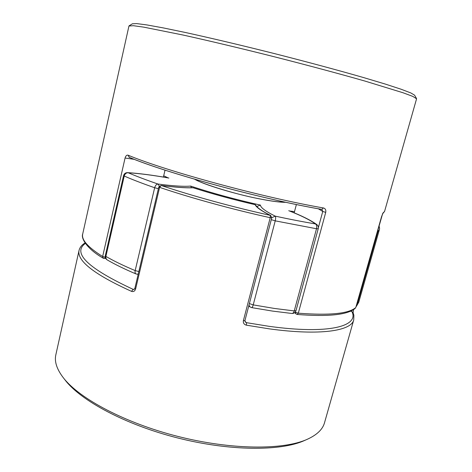 <?xml version="1.0" encoding="UTF-8"?>
<svg xmlns="http://www.w3.org/2000/svg" width="472" height="472" viewBox="0 0 472 472"><rect width="100%" height="100%" fill="white"/><g stroke="black" fill="none" stroke-linecap="round" stroke-linejoin="round"><path stroke-width="0.71" d="M138.243 274.037L137.092 274.214M356.018 306.712L357.127 305.042L356.443 305.207M163.701 175.796L168.097 177.879C152.533 175.112 139.016 173.36 127.552 172.628C125.505 172.658 124.183 173.643 123.581 175.584L124.23 176.044L105.887 256.408L105.958 258.432L107.067 259.818C114.973 264.426 124.632 269.14 136.042 273.961L138.184 274.291M168.864 178.056C153.17 175.248 139.612 173.484 128.201 172.752L127.552 172.628M377.364 231.504L378.019 231.475L377.966 229.392M123.581 175.584L105.297 255.753L105.887 256.408C113.817 261.004 123.581 265.73 135.175 270.598L154.657 187.738C155.353 185.419 156.444 184.18 157.937 184.021C146.249 179.997 136.337 176.245 128.201 172.752C126.26 172.722 124.938 173.814 124.23 176.044C132.538 179.667 142.68 183.567 154.657 187.738L158.38 188.688M138.827 271.542L135.175 270.598C134.833 272.338 135.122 273.453 136.042 273.961M191.526 187.732L190.658 186.08C183.968 186.688 173.059 186.003 157.937 184.021L159.306 186.003M316.771 224.536L315.414 223.917C316.641 224.76 317.007 226.371 316.511 228.743L275.229 220.855L253.216 304.888L274.533 308.464L294.245 310.93L316.511 228.743L318.234 228.737C318.6 227.038 318.116 225.64 316.771 224.536C310.924 220.318 301.909 215.81 289.737 211.019L294.498 211.627M190.658 186.08C211.981 193.119 235.239 199.461 260.444 205.102L257.222 206.329M260.444 205.102C260.585 207.597 265.524 211.279 275.247 216.147L271.795 217.669M248.95 305.219L250.048 306.93L251.623 307.602C252.178 307.585 252.715 306.682 253.216 304.888L249.375 303.59M244.997 321.538L246.514 322.677L268.875 326.294C328.789 334.648 359.339 326.24 351.935 311.626L353.032 312.547L353.876 315.213L353.74 319.91C351.386 330.919 320.087 335.857 269.105 328.825L246.437 325.184C244.095 324.571 243.074 323.072 243.369 320.7L270.22 217.704C232.312 209.356 190.7 197.904 159.607 187.36L135.6 289.041L134.845 288.433L158.793 186.93L159.607 187.36L161.194 185.472L158.793 186.93M85.361 243.399C72.039 253.057 87.963 268.379 133.145 289.354L131.511 291.354C94.258 274.444 76.777 260.798 79.054 250.402L55.843 354.785C54.292 361.469 56.734 369.057 63.177 377.559C79.066 398.457 124.767 422.995 178.103 436.476C231.439 449.987 283.312 450.135 307.231 439.314C316.936 434.901 322.695 429.384 324.512 422.77L353.74 319.91M131.511 291.354C133.446 291.991 134.803 291.218 135.6 289.041M307.231 439.314L304.245 440.624C280.657 451.291 229.864 451.173 177.732 437.969C125.587 424.788 80.854 400.728 65.177 380.131L63.177 377.559M160.993 185.419C175.23 187.272 185.838 188.027 192.824 187.679L193.095 187.762C185.933 188.08 175.301 187.319 161.194 185.472C191.897 195.833 232.92 207.108 270.303 215.362C261.27 210.831 256.219 207.273 255.151 204.689C233.015 199.562 212.329 193.915 193.095 187.762M243.369 320.7L244.938 320.582L271.76 217.816L270.698 215.492C263.352 211.769 258.821 208.86 257.104 206.76L255.151 204.689M134.231 289.383L133.145 289.354L133.841 289.478L134.845 288.433M270.698 215.492L270.303 215.362L270.22 217.704L271.76 217.816M246.437 325.184L246.514 322.677L245.54 322.217L244.927 320.612M104.011 258.455L105.409 257.824M103.84 258.402L103.238 258.213C86.795 248.803 80.836 238.224 82.694 234.047L128.95 26.007L133.411 25.7L143.789 27.152L182.735 34.963C208.671 40.698 240.679 48.309 274.191 56.74C307.685 65.266 339.457 73.791 365.003 81.084L402.976 92.736L412.799 96.4L416.575 98.79L384.562 211.45L383.164 212.813L381.624 216.441M318.37 227.61L322.748 211.462L325.733 212.365C326.134 209.963 325.356 208.488 323.397 207.957L321.78 209.385C261.978 199.125 167.117 173.265 129.263 157.323L128.124 155.205C126.761 154.845 125.741 155.79 125.068 158.031L134.337 159.365M416.528 98.542L414.581 95.173L410.858 92.96L401.165 89.255L385.4 84.105L363.871 77.656C338.837 70.446 307.738 62.062 274.958 53.719C242.16 45.465 210.813 38.049 185.36 32.485L163.353 27.919L147.04 24.951L136.75 23.6L132.425 23.777L129.11 25.812M163.4 177.065L165.035 170.144M294.18 212.825L296.387 204.518M295.313 312.016L295.743 313.732L294.764 312.588M318.287 208.777L322.748 211.462L321.969 209.438M325.733 212.365L298.31 313.19C329.586 315.573 348.731 313.697 355.758 307.561L355.788 307.455M128.98 157.241L128.974 157.241C167.017 173.259 261.972 199.143 321.945 209.438M105.669 258.39L103.238 258.213L102.648 256.52L125.068 158.031M383.164 212.813L382.627 213.657M285.908 202.305C280.421 202.411 271.459 201.231 259.028 198.777C234.189 193.886 203.131 184.363 194.653 179.218M251.623 307.602L272.521 311.083L291.891 313.473C292.935 313.467 293.72 312.623 294.245 310.93L296.009 310.629L318.234 228.737M378.981 225.822C379.618 227.557 379.73 228.908 379.323 229.876L378.019 231.475L357.127 305.042L358.779 302.174L356.395 306.352M271.282 219.663L275.229 220.855C275.784 218.442 275.79 216.872 275.247 216.147C289.737 219.273 303.124 221.864 315.414 223.917C309.957 219.952 301.071 215.545 288.746 210.689M351.935 311.626L350.572 311.184M105.25 257.199L102.648 256.52C87.928 247.263 81.278 239.776 82.694 234.047M295.743 313.732L297.1 314.452L298.31 313.19L295.531 312.257L295.566 311.656M355.251 308.352C347.534 314.877 328.152 316.913 297.1 314.452L297.03 314.446M128.124 155.205C166.415 171.23 262.792 197.473 323.397 207.957M382.633 213.639L355.788 307.514L381.606 216.495M285.241 202.163L278.315 201.821C273.093 201.29 266.609 200.252 258.851 198.712C232.554 193.768 198.405 182.316 195.314 179.407M379.323 229.876L358.779 302.174M105.297 255.753C105.002 257.488 105.592 258.845 107.067 259.818M291.891 313.473C293.95 313.52 295.325 312.576 296.009 310.629M248.75 305.992L250.048 306.93M85.06 242.962C81.833 244.862 79.833 247.34 79.054 250.402M192.971 187.703C212.294 193.892 233.097 199.567 255.376 204.724M353.086 312.665L353.546 309.632M382.644 213.704L384.562 211.45"/></g></svg>
